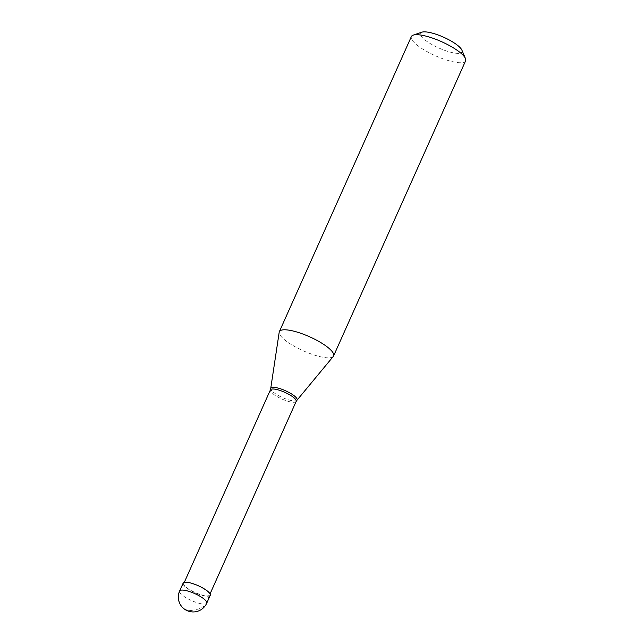 <?xml version="1.0" encoding="UTF-8"?>
<svg xmlns="http://www.w3.org/2000/svg" width="644" height="644" viewBox="0 0 644 644"><rect width="100%" height="100%" fill="white"/><g stroke="black" fill="none" stroke-linecap="round" stroke-linejoin="round"><path stroke-width="0.48" stroke-dasharray="3.22 2.42" d="M210.25 595.298A14.852 3.848 -155.9 0 1 199.173 594.372A14.852 3.848 -155.9 0 1 184.587 586.185A14.852 3.848 24.1 0 1 183.129 583.166M209.574 594.992A14.112 3.655 -155.9 0 1 199.052 594.114A14.112 3.655 -155.9 0 1 185.198 586.338A14.112 3.655 24.1 0 1 183.806 583.472A14.112 3.655 24.1 0 1 194.327 584.35A14.112 3.655 24.1 0 1 208.181 592.126A14.112 3.655 -155.9 0 1 209.574 594.992L210.057 593.897M296.151 401.445L296.127 401.478A14.112 3.655 -155.9 0 1 285.501 400.471A14.112 3.655 -155.9 0 1 271.792 392.751A14.112 3.655 24.1 0 1 270.367 389.958L270.383 389.918M333.302 356.406A29.713 7.688 -155.9 0 1 310.48 353.725A29.713 7.688 -155.9 0 1 282.281 337.714A29.713 7.688 24.1 0 1 279.198 332.207M465.596 60.85A29.713 7.688 -155.9 0 1 443.442 58.99A29.713 7.688 -155.9 0 1 414.277 42.625A29.713 7.688 24.1 0 1 411.355 36.587M461.885 50.119A22.782 5.893 -155.9 0 1 447.765 51.399A22.782 5.893 -155.9 0 1 422.657 37.932A22.782 5.893 24.1 0 1 421.82 32.2M187.38 610.246L184.112 608.781L181.391 606.117L179.386 602.357L178.477 598.356L179.378 591.586L183.443 583.762L184.353 582.361L185.005 582.691M187.251 610.126L190.994 610.512M191.075 610.504L198.899 608.974L204.559 605.915L206.394 603.774L207.69 600.844L209.026 596.103L208.366 595.764M206.732 603.154A14.852 3.848 -155.9 0 1 195.655 602.229A14.852 3.848 -155.9 0 1 181.077 594.042A14.852 3.848 24.1 0 1 179.612 591.023M296.964 400.254A14.409 3.727 -155.9 0 1 285.896 398.958A14.409 3.727 -155.9 0 1 272.219 391.19A14.409 3.727 24.1 0 1 270.722 388.517M183.806 583.472L184.297 582.369"/><path stroke-width="0.97" d="M179.612 591.023L183.129 583.166A14.852 3.848 24.1 0 1 194.198 584.092A14.852 3.848 24.1 0 1 208.785 592.279A14.852 3.848 -155.9 0 1 210.25 595.298L206.732 603.154A14.852 3.848 -155.9 0 0 205.267 600.136A14.852 3.848 24.1 0 0 190.688 591.949A14.852 3.848 24.1 0 0 179.612 591.023A14.852 14.852 0 0 0 182.679 607.606A14.852 14.852 0 0 0 206.732 603.154M270.722 388.517L270.367 389.958A14.112 3.655 24.1 0 1 270.399 389.878A14.112 3.655 24.1 0 1 280.921 390.763A14.112 3.655 24.1 0 1 294.775 398.531A14.112 3.655 -155.9 0 1 296.168 401.405A14.112 3.655 -155.9 0 1 296.127 401.478L296.964 400.254A14.409 3.727 -155.9 0 0 295.693 397.098A14.409 3.727 24.1 0 0 281.074 388.992A14.409 3.727 24.1 0 0 270.722 388.517L279.198 332.207A29.713 7.688 24.1 0 1 279.351 331.668A29.713 7.688 24.1 0 1 301.497 333.528A29.713 7.688 24.1 0 1 330.67 349.893A29.713 7.688 -155.9 0 1 333.592 355.931L465.596 60.85A29.713 7.688 -155.9 0 0 465.443 58.524A29.713 7.688 -155.9 0 0 462.666 54.804A29.713 7.688 24.1 0 0 437.171 39.823A29.713 7.688 24.1 0 0 413.182 35.146A29.713 7.688 24.1 0 0 411.355 36.587L279.351 331.668M413.182 35.146L421.82 32.2A22.782 5.893 24.1 0 1 440.214 35.782A22.782 5.893 24.1 0 1 459.76 47.27A22.782 5.893 -155.9 0 1 461.885 50.119L465.443 58.524M296.964 400.254L333.302 356.406A29.713 7.688 -155.9 0 0 333.592 355.931M184.297 582.369L270.399 389.878M210.057 593.897L296.168 401.405"/></g></svg>

